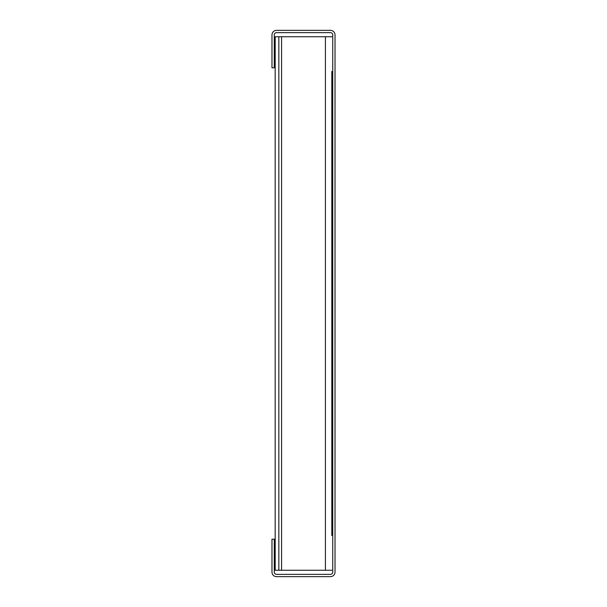 <?xml version="1.0" encoding="UTF-8"?>
<svg xmlns="http://www.w3.org/2000/svg" width="607" height="607" viewBox="0 0 607 607"><rect width="100%" height="100%" fill="white"/><g stroke="black" fill="none" stroke-linecap="round" stroke-linejoin="round"><path stroke-width="0.91" d="M332.735 34.918L332.735 572.082A2.284 2.284 0 0 1 330.451 574.366L276.549 574.366A2.284 2.284 0 0 1 274.265 572.082L274.265 539.198L271.982 539.198L271.982 572.082A4.568 4.568 0 0 0 276.549 576.65L330.451 576.65A4.568 4.568 0 0 0 335.018 572.082L335.018 34.918A4.568 4.568 0 0 0 330.451 30.35L276.549 30.35A4.568 4.568 0 0 0 271.982 34.918L271.982 67.802L274.265 67.802L274.265 34.918A2.284 2.284 0 0 1 276.549 32.634L330.451 32.634A2.284 2.284 0 0 1 332.735 34.918M331.817 134.83L332.234 134.678L331.817 133.525L331.817 110.975L331.817 133.525L331.817 110.975L331.817 133.525L331.817 110.975L331.817 133.525L331.817 110.975L331.817 133.525L331.817 110.975L331.817 133.525L331.817 110.975L331.817 133.525L331.817 110.975L331.817 133.525L331.817 110.975L331.817 133.525L331.817 110.975L331.817 133.525L331.817 110.975L331.817 133.525L331.817 110.975L331.817 133.525L331.817 110.975L331.817 133.525L331.817 110.975L331.817 133.525L331.817 110.975L331.817 133.525L331.817 110.975L331.817 133.525L331.817 110.975L331.817 133.525L331.817 110.975L331.817 133.525L331.817 110.975L331.817 133.525L331.817 110.975L331.817 133.525L331.817 110.975L331.817 133.525L331.817 110.975L331.817 133.525L331.817 110.975L331.817 133.525L331.817 110.975L331.817 133.525L331.817 110.975L332.735 113.486M332.735 201.183L331.817 198.671L331.817 73.303L331.817 104.298L331.817 73.303L331.817 104.298L331.817 73.303L331.817 104.298L331.817 73.303L331.817 104.298L331.817 73.303L331.817 104.298L331.817 73.303L331.817 104.298L331.817 73.303L331.817 104.298L331.817 73.303L331.817 104.298L331.817 73.303L331.817 104.298L331.817 73.303L331.817 104.298L331.817 73.303L331.817 104.298L331.817 73.303L331.817 104.298L332.735 106.802M332.598 113.107A2.284 2.284 0 0 1 332.735 113.888M331.817 164.057L332.234 163.905L331.817 162.759L331.817 140.209L331.817 162.759L331.817 140.209L331.817 162.759L331.817 140.209L331.817 162.759L331.817 140.209L331.817 162.759L331.817 140.209L331.817 162.759L331.817 140.209L331.817 162.759L331.817 140.209L331.817 162.759L331.817 140.209L331.817 162.759L331.817 140.209L331.817 162.759L331.817 140.209L331.817 162.759L331.817 140.209L331.817 162.759L331.817 140.209L331.817 162.759L331.817 140.209L331.817 162.759L331.817 140.209L331.817 162.759L331.817 140.209L331.817 162.759L331.817 140.209L331.817 162.759L331.817 140.209L331.817 162.759L331.817 140.209L331.817 162.759L331.817 140.209L331.817 162.759L331.817 140.209L331.817 162.759L331.817 140.209L331.817 162.759L331.817 140.209L331.817 162.759L331.817 140.209L331.817 162.759L331.817 140.209L332.735 142.713M332.234 134.678L332.735 136.036M332.598 142.334A2.284 2.284 0 0 1 332.735 143.115M331.817 193.292L332.234 193.14L331.817 191.994L331.817 169.436L331.817 191.994L331.817 169.436L331.817 191.994L331.817 169.436L331.817 191.994L331.817 169.436L331.817 191.994L331.817 169.436L331.817 191.994L331.817 169.436L331.817 191.994L331.817 169.436L331.817 191.994L331.817 169.436L331.817 191.994L331.817 169.436L331.817 191.994L331.817 169.436L331.817 191.994L331.817 169.436L331.817 191.994L331.817 169.436L331.817 191.994L331.817 169.436L331.817 191.994L331.817 169.436L331.817 191.994L331.817 169.436L331.817 191.994L331.817 169.436L331.817 191.994L331.817 169.436L331.817 191.994L331.817 169.436L331.817 191.994L331.817 169.436L331.817 191.994L331.817 169.436L331.817 191.994L331.817 169.436L331.817 191.994L331.817 169.436L331.817 191.994L331.817 169.436L331.817 191.994L331.817 169.436L332.735 171.948M332.234 163.905L332.735 165.271M332.598 171.569A2.284 2.284 0 0 1 332.735 172.35M332.234 193.14L332.735 194.506M332.598 200.803A2.284 2.284 0 0 1 332.735 201.585M331.817 280.995L332.234 280.844L331.817 279.698L331.817 257.14L331.817 279.698L331.817 257.14L331.817 279.698L331.817 257.14L331.817 279.698L331.817 257.14L331.817 279.698L331.817 257.14L331.817 279.698L331.817 257.14L331.817 279.698L331.817 257.14L331.817 279.698L331.817 257.14L331.817 279.698L331.817 257.14L331.817 279.698L331.817 257.14L331.817 279.698L331.817 257.14L331.817 279.698L331.817 257.14L331.817 279.698L331.817 257.14L331.817 279.698L331.817 257.14L331.817 279.698L331.817 257.14L331.817 279.698L331.817 257.14L331.817 279.698L331.817 257.14L331.817 279.698L331.817 257.14L331.817 279.698L331.817 257.14L331.817 279.698L331.817 257.14L331.817 279.698L331.817 257.14L331.817 279.698L331.817 257.14L331.817 279.698L331.817 257.14L331.817 279.698L331.817 257.14L332.735 259.652M331.817 355.239L332.234 355.391L331.817 356.537L331.817 372L331.817 235L331.817 250.463L331.817 235L331.817 250.463L331.817 235L331.817 250.463L331.817 235L331.817 250.463L331.817 235L331.817 250.463L331.817 235L331.817 250.463L331.817 235L331.817 250.463L331.817 235L331.817 250.463L331.817 235L331.817 250.463L331.817 235L331.817 250.463L331.817 235L331.817 250.463L331.817 235L331.817 250.463L332.735 252.975M332.598 259.272A2.284 2.284 0 0 1 332.735 260.054M332.735 318.114L331.817 320.625L331.817 286.375L331.817 320.625L331.817 286.375L331.817 320.625L331.817 286.375L331.817 320.625L331.817 286.375L331.817 320.625L331.817 286.375L331.817 320.625L331.817 286.375L331.817 320.625L331.817 286.375L331.817 320.625L331.817 286.375L331.817 320.625L331.817 286.375L331.817 320.625L331.817 286.375L331.817 320.625L331.817 286.375L331.817 320.625L331.817 286.375L331.817 320.625L331.817 286.375L331.817 320.625L331.817 286.375L331.817 320.625L331.817 286.375L331.817 320.625L331.817 286.375L331.817 320.625L331.817 286.375L331.817 320.625L331.817 286.375L331.817 320.625L331.817 286.375L331.817 320.625L331.817 286.375L331.817 320.625L331.817 286.375L331.817 320.625L331.817 286.375L331.817 320.625L331.817 286.375L331.817 320.625L331.817 286.375L332.735 288.886M332.234 280.844L332.735 282.209M332.598 288.507A2.284 2.284 0 0 1 332.735 289.289M331.817 501.405L332.234 501.557L331.817 502.702L331.817 533.697L331.817 396.697L331.817 408.329L332.735 405.817M332.234 501.557L332.735 500.198M331.817 472.17L332.234 472.322L331.817 473.475L331.817 496.025L332.735 493.514M332.598 493.893A2.284 2.284 0 0 0 332.735 493.112M332.234 472.322L332.735 470.964M331.817 442.943L332.234 443.095L331.817 444.241L331.817 466.791L332.735 464.287M332.598 464.666A2.284 2.284 0 0 0 332.735 463.885M332.234 443.095L332.735 441.729M331.817 413.708L332.234 413.86L331.817 415.006L331.817 437.564L332.735 435.052M332.598 435.431A2.284 2.284 0 0 0 332.735 434.65M332.234 413.86L332.735 412.494M332.598 406.197A2.284 2.284 0 0 0 332.735 405.415M332.234 355.391L332.735 354.025M331.817 326.005L332.234 326.156L331.817 327.302L331.817 349.86L332.735 347.348M332.598 347.728A2.284 2.284 0 0 0 332.735 346.946M332.234 326.156L332.735 324.791M332.598 318.493A2.284 2.284 0 0 0 332.735 317.711M331.817 502.702L331.817 71.459M331.817 210.303L331.817 233.156M331.817 373.844L331.817 408.329M331.817 535.541L331.817 533.712M331.817 496.025L331.817 473.475M331.817 466.791L331.817 444.241M331.817 437.564L331.817 415.006M331.817 327.302L331.817 349.86L331.817 327.302M331.817 396.682L331.817 394.853M331.817 212.147L331.817 210.318M331.817 36.746L278.833 36.746L278.833 570.254L331.817 570.254M278.833 36.746L275.183 36.746L275.183 570.254L278.833 570.254M331.817 105.595L332.234 105.443M331.817 251.761L332.234 251.609M281.572 36.746L281.572 570.254M325.428 36.746L325.428 570.254"/></g></svg>

